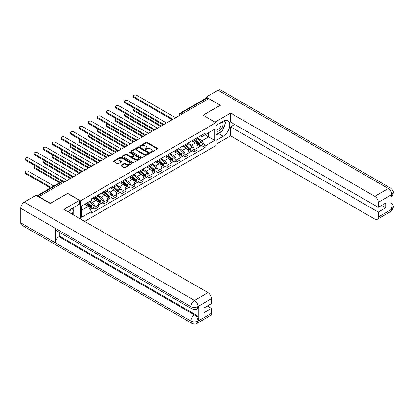 <?xml version="1.0" encoding="UTF-8"?>
<svg xmlns="http://www.w3.org/2000/svg" width="414" height="414" viewBox="0 0 414 414"><rect width="100%" height="100%" fill="white"/><g stroke="black" fill="none" stroke-linecap="round" stroke-linejoin="round"><path stroke-width="0.62" d="M150.593 152.388A0.564 0.326 0 0 0 151.389 152.388L157.429 148.905A0.802 0.466 0 0 0 157.662 148.574A0.802 0.466 0 0 0 157.429 148.248L147.198 142.338A0.802 0.466 0 0 0 146.059 142.338L140.02 145.826A0.564 0.326 0 0 0 140.817 146.287L141.598 145.837A2.572 1.485 0 0 1 145.236 145.837L146.09 146.328A2.572 1.485 0 0 1 146.841 147.379A2.572 1.485 0 0 1 146.09 148.429L145.309 148.88A0.564 0.326 0 0 0 146.106 149.34L146.887 148.885A2.572 1.485 0 0 1 150.52 148.885L151.374 149.382A2.572 1.485 0 0 1 152.129 150.427A2.572 1.485 0 0 1 151.374 151.477L150.593 151.933A0.564 0.326 0 0 0 150.593 152.388L150.593 151.933M121.111 165.243A0.802 0.466 0 0 0 120.872 165.574A0.802 0.466 0 0 0 121.111 165.9L123.983 167.556A0.802 0.466 0 0 0 125.116 167.556L131.823 163.685A0.802 0.466 0 0 0 132.061 163.359A0.802 0.466 0 0 0 131.823 163.028L121.592 157.123A0.802 0.466 0 0 0 120.458 157.123L113.752 160.994A0.802 0.466 0 0 0 113.514 161.325A0.802 0.466 0 0 0 113.752 161.651L117.219 163.654A0.802 0.466 0 0 0 118.352 163.654L121.224 161.998A0.802 0.466 0 0 0 121.457 161.667A0.802 0.466 0 0 0 121.224 161.341L119.506 160.347A2.148 1.242 0 0 1 118.875 159.468A2.148 1.242 0 0 1 120.2 158.324A2.148 1.242 0 0 1 122.544 158.593L129.282 162.479A2.148 1.242 0 0 1 129.908 163.359A2.148 1.242 0 0 1 128.583 164.503A2.148 1.242 0 0 1 126.239 164.234L125.116 163.587A0.802 0.466 0 0 0 123.983 163.587L121.111 165.243L121.111 165.9L123.983 164.254L123.983 163.587M80.57 200.821L67.658 193.364L50.404 203.326L38.88 196.676L208.77 98.589L220.295 105.244L203.036 115.206L215.953 122.663L80.57 200.821L80.57 219.042M141.655 157.351A0.802 0.466 0 0 0 142.794 157.351L149.501 153.48A0.802 0.466 0 0 0 149.733 153.154A0.802 0.466 0 0 0 149.501 152.823L139.27 146.918A0.802 0.466 0 0 0 138.131 146.918L131.424 150.789A0.802 0.466 0 0 0 131.191 151.12A0.802 0.466 0 0 0 131.424 151.446L141.655 157.351M129.691 152.512A0.564 0.326 0 0 1 130.26 152.59L140.651 158.588L133.955 162.454A0.802 0.466 0 0 1 132.816 162.454L122.585 156.549L125.458 154.903L125.458 154.236L122.585 155.892A0.802 0.466 0 0 0 122.353 156.223A0.802 0.466 0 0 0 122.585 156.549L122.585 155.892M125.458 154.903A0.802 0.466 0 0 1 126.596 154.903L126.596 154.236A0.802 0.466 0 0 0 125.458 154.236M126.596 154.236L130.741 156.632A0.802 0.466 0 0 0 131.88 156.632L133.784 155.529A0.802 0.466 0 0 0 134.022 155.203A0.802 0.466 0 0 0 133.784 154.877L129.463 152.383A0.564 0.326 0 0 1 130.26 151.922L140.662 157.925A0.802 0.466 0 0 1 140.895 158.257A0.802 0.466 0 0 1 140.662 158.583L140.662 157.925M84.653 221.397L215.953 145.593L215.953 122.663M38.88 196.676L38.88 196.976M181.963 114.067L180.747 113.369A1.635 0.947 60 0 0 179.924 113.286L206.156 98.144A1.635 0.947 60 0 1 206.974 98.221L180.747 113.369A1.635 0.947 120 0 0 179.588 115.371L179.588 115.439M208.19 98.925L206.974 98.221M194.238 139.477A3.767 2.173 60 0 1 193.457 141.169L197.276 138.959A3.767 2.173 -120 0 0 198.058 137.272M188.815 143.534L191.573 145.128A3.767 2.173 60 0 1 194.238 149.739L198.058 147.534A3.767 2.173 -120 0 0 195.392 142.918L192.66 141.34M198.058 147.534L198.058 149.573L194.238 151.778L192.406 150.722M193.457 141.169A3.767 2.173 60 0 1 191.604 140.998M194.238 149.739L194.238 151.778M185.203 144.693A3.767 2.173 60 0 1 184.421 146.38L188.246 144.175A3.767 2.173 -120 0 0 189.027 142.483M183.371 155.938L185.203 156.994L189.027 154.789L189.027 152.75A3.767 2.173 -120 0 0 186.362 148.134L183.625 146.556M184.421 146.38A3.767 2.173 60 0 1 182.569 146.214M179.779 148.745L182.538 150.339A3.767 2.173 60 0 1 185.203 154.955L185.203 156.994M176.173 149.904A3.767 2.173 60 0 1 175.391 151.596L179.21 149.392A3.767 2.173 -120 0 0 179.992 147.7M174.341 161.149L176.173 162.21L179.992 160.001L179.992 157.962A3.767 2.173 -120 0 0 177.327 153.351L174.594 151.772M175.391 151.596A3.767 2.173 60 0 1 173.538 151.426M170.749 153.961L173.507 155.555A3.767 2.173 60 0 1 176.173 160.171L176.173 162.21M167.137 155.121A3.767 2.173 60 0 1 166.356 156.813L170.18 154.608A3.767 2.173 -120 0 0 170.961 152.916M165.305 166.366L167.137 167.422L170.961 165.217L170.961 163.178A3.767 2.173 -120 0 0 168.296 158.567L165.559 156.984M166.356 156.813A3.767 2.173 60 0 1 164.503 156.642M161.714 159.178L164.472 160.772A3.767 2.173 60 0 1 167.137 165.383L167.137 167.422M158.107 160.337A3.767 2.173 60 0 1 157.325 162.029L161.144 159.82A3.767 2.173 -120 0 0 161.926 158.132M156.275 171.582L158.107 172.638L161.926 170.433L161.926 168.394A3.767 2.173 -120 0 0 159.261 163.778L156.528 162.2M157.325 162.029A3.767 2.173 60 0 1 155.473 161.858M152.683 164.394L155.441 165.988A3.767 2.173 60 0 1 158.107 170.599L158.107 172.638M149.071 165.553A3.767 2.173 60 0 1 148.29 167.24L152.114 165.036A3.767 2.173 -120 0 0 152.895 163.344M147.239 176.799L149.071 177.854L152.895 175.65L152.895 173.611A3.767 2.173 -120 0 0 150.23 168.995L147.493 167.416M148.29 167.24A3.767 2.173 60 0 1 146.437 167.075M143.648 169.605L146.406 171.199A3.767 2.173 60 0 1 149.071 175.815L149.071 177.854M140.041 170.765A3.767 2.173 60 0 1 139.259 172.457L143.078 170.252A3.767 2.173 -120 0 0 143.86 168.56M138.209 182.01L140.041 183.071L143.86 180.861L143.86 178.822A3.767 2.173 -120 0 0 141.195 174.211L138.462 172.633M139.259 172.457A3.767 2.173 60 0 1 137.407 172.286M134.617 174.822L137.376 176.416A3.767 2.173 60 0 1 140.041 181.032L140.041 183.071M131.005 175.981A3.767 2.173 60 0 1 130.224 177.673L134.048 175.469A3.767 2.173 -120 0 0 134.829 173.776M129.173 187.226L131.005 188.282L134.829 186.077L134.829 184.039A3.767 2.173 -120 0 0 132.164 179.428L129.427 177.844M130.224 177.673A3.767 2.173 60 0 1 128.371 177.502M125.582 180.038L128.34 181.632A3.767 2.173 60 0 1 131.005 186.243L131.005 188.282M121.975 181.197A3.767 2.173 60 0 1 121.193 182.89L125.012 180.68A3.767 2.173 -120 0 0 125.794 178.993M120.143 192.443L121.975 193.498L125.794 191.294L125.794 189.255A3.767 2.173 -120 0 0 123.129 184.639L120.396 183.06M121.193 182.89A3.767 2.173 60 0 1 119.341 182.719M116.551 185.255L119.31 186.849A3.767 2.173 60 0 1 121.975 191.459L121.975 193.498M112.939 186.414A3.767 2.173 60 0 1 112.158 188.101L115.982 185.896A3.767 2.173 -120 0 0 116.764 184.204M111.107 197.659L112.939 198.715L116.764 196.51L116.764 194.471A3.767 2.173 -120 0 0 114.098 189.855L111.361 188.277M112.158 188.101A3.767 2.173 60 0 1 110.305 187.935M107.516 190.466L110.274 192.06A3.767 2.173 60 0 1 112.939 196.676L112.939 198.715M103.909 191.625A3.767 2.173 60 0 1 103.127 193.317L106.947 191.113A3.767 2.173 -120 0 0 107.728 189.421M102.077 202.87L103.909 203.931L107.728 201.721L107.728 199.683A3.767 2.173 -120 0 0 105.063 195.072L102.33 193.493M103.127 193.317A3.767 2.173 60 0 1 101.275 193.147M98.485 195.682L101.244 197.276A3.767 2.173 60 0 1 103.909 201.892L103.909 203.931M94.873 196.841A3.767 2.173 60 0 1 94.092 198.534L97.916 196.329A3.767 2.173 -120 0 0 98.698 194.637M93.041 208.087L94.873 209.142L98.698 206.938L98.698 204.899A3.767 2.173 -120 0 0 96.032 200.288L93.295 198.704M94.092 198.534A3.767 2.173 60 0 1 92.239 198.363M90.009 201.22L92.208 202.493A3.767 2.173 60 0 1 94.873 207.103L94.873 209.142M200.635 135.782L201.996 136.568L214.794 129.178L208.656 132.723L208.656 136.868L201.996 140.713L197.845 138.317M81.729 210.146L88.389 206.301L91.458 211.616L81.729 217.236L81.729 206.001L91.458 200.386L91.458 198.813L205.065 133.225L205.065 134.798L214.794 140.413L205.065 146.028L201.996 140.713M214.794 129.178L214.794 140.413M91.458 211.616L91.458 213.189L205.065 147.601L205.065 146.028M88.389 206.301L84.798 204.231M201.437 145.505L205.065 147.601M150.82 152.471L151.374 152.15A2.572 1.485 0 0 0 152.129 151.1L152.129 150.427M146.841 147.379L146.841 148.046A2.572 1.485 0 0 1 146.09 149.097L145.531 149.418M157.429 148.248L157.429 148.905L147.198 143.011A0.802 0.466 0 0 0 146.059 143.011L140.248 146.365M149.49 153.485L139.27 147.586A0.802 0.466 0 0 0 138.131 147.586L131.435 151.452M148.077 153.382A0.564 0.326 0 0 0 148.077 152.921L139.099 147.736A0.564 0.326 0 0 0 138.302 147.736L137.479 148.212A2.572 1.485 0 0 0 136.723 149.263A2.572 1.485 0 0 0 137.479 150.313L143.617 153.858A2.572 1.485 0 0 0 147.255 153.858L148.077 153.382L148.077 154.049A0.564 0.326 0 0 0 148.243 153.822L148.243 153.154M136.723 149.263L136.723 149.935A2.572 1.485 0 0 0 137.479 150.981L137.479 150.313M148.077 154.049L147.255 154.525A2.572 1.485 0 0 1 143.617 154.525L137.479 150.981M126.596 154.903L130.741 157.299A0.802 0.466 0 0 0 131.88 157.299L133.784 156.202A0.802 0.466 0 0 0 134.022 155.871L134.022 155.203M135.047 159.116A2.148 1.242 0 0 0 137.391 159.385A2.148 1.242 0 0 0 138.721 158.241A2.148 1.242 0 0 0 138.09 157.361L135.714 155.99A0.802 0.466 0 0 0 134.581 155.99L132.677 157.092A0.802 0.466 0 0 0 132.439 157.418A0.802 0.466 0 0 0 132.677 157.744L135.047 159.116L135.047 159.783A2.148 1.242 0 0 0 137.391 160.052A2.148 1.242 0 0 0 138.721 158.909L138.721 158.241M132.439 157.418L132.439 158.086A0.802 0.466 0 0 0 132.677 158.417L132.677 157.744M135.047 159.783L132.677 158.417M129.908 163.359L129.908 164.027A2.148 1.242 0 0 1 128.583 165.176A2.148 1.242 0 0 1 126.239 164.907L125.116 164.254A0.802 0.466 0 0 0 123.983 164.254M118.875 159.468L118.875 160.14A2.148 1.242 0 0 0 119.506 161.015L119.506 160.347M121.224 161.341L121.224 161.998L119.506 161.015M131.812 163.69L121.592 157.791A0.802 0.466 0 0 0 120.458 157.791L113.762 161.657M194.497 140.563L198.177 143.849A2.049 1.18 60 0 1 198.823 147.017L198.058 147.456M194.596 140.651L196.329 141.655M134.622 108.468A1.884 1.087 -0 0 0 133.525 109.456A1.884 1.087 -0 0 0 134.074 110.222L161.346 125.97M194.87 140.351L198.963 144.005A0.983 0.569 60 0 1 199.274 145.526A0.983 0.569 60 0 1 199.186 145.562M195.48 139.999L199.165 143.28A2.049 1.18 60 0 1 199.807 146.447A2.049 1.18 60 0 1 199.186 146.515M197.535 138.768L201.245 142.08A2.049 1.18 60 0 1 201.892 145.242L199.807 146.447M160.596 126.405L134.074 111.092A1.884 1.087 180 0 1 133.525 110.326L133.525 109.456M171.696 119.444L134.074 97.72A1.884 1.087 180 0 1 133.525 96.954L133.525 96.084A1.884 1.087 -0 0 0 134.074 96.85L172.447 119.004M175.593 117.747L136.739 95.313A1.884 1.087 -0 0 0 134.685 95.08A1.884 1.087 -0 0 0 133.525 96.084M185.467 145.78L189.146 149.066A2.049 1.18 60 0 1 189.788 152.233L189.022 152.673M185.56 145.868L187.294 146.867M125.587 113.684A1.884 1.087 -0 0 0 124.49 114.673A1.884 1.087 -0 0 0 125.044 115.439L152.316 131.186M185.834 145.568L189.933 149.221A0.983 0.569 60 0 1 190.238 150.743A0.983 0.569 60 0 1 190.15 150.779M186.45 145.21L190.129 148.497A2.049 1.18 60 0 1 190.771 151.664A2.049 1.18 60 0 1 190.155 151.731M188.499 143.979L192.215 147.296A2.049 1.18 60 0 1 192.857 150.458L190.771 151.664M151.56 131.621L125.044 116.308A1.884 1.087 180 0 1 124.49 115.542L124.49 114.673M176.431 150.996L180.111 154.282A2.049 1.18 60 0 1 180.758 157.444L179.992 157.889M176.53 151.084L178.263 152.083M116.557 118.896A1.884 1.087 -0 0 0 115.459 119.884A1.884 1.087 -0 0 0 116.008 120.655L143.28 136.403M176.804 150.784L180.897 154.438A0.983 0.569 60 0 1 181.208 155.954A0.983 0.569 60 0 1 181.12 155.99M177.415 150.427L181.099 153.713A2.049 1.18 60 0 1 181.741 156.88A2.049 1.18 60 0 1 181.12 156.942M179.469 149.195L183.179 152.507A2.049 1.18 60 0 1 183.826 155.674L181.741 156.88M142.53 136.837L116.008 121.525A1.884 1.087 180 0 1 115.459 120.753L115.459 119.884M221.169 131.548A9.211 5.32 120 0 1 218.613 133.624L223.187 136.268A9.211 5.32 120 0 0 229.206 128.149A9.211 5.32 120 0 0 227.793 120.769A9.211 5.32 120 0 0 223.187 121.224L215.953 125.401M223.187 136.268L215.953 140.444M215.953 144.289L230.598 135.833L230.598 126.839L378.251 212.087L378.251 217.065L391.856 209.142L390.992 209.546L390.992 195.17L391.773 194.554L378.251 202.358A4.911 2.836 -120 0 0 374.779 196.339L388.301 188.536L218.064 90.252L206.281 97.052L220.465 105.244L203.124 115.258M234.712 124.464L230.598 126.839M381.61 205.401L385.724 207.776L385.724 203.026L378.251 207.342L230.598 122.094L230.598 113.1L374.779 196.339M214.995 122.109L230.598 113.1M230.598 135.833L374.779 219.073A4.911 2.836 -120 0 0 377.237 219.316A4.911 2.836 -120 0 0 378.251 217.065M218.064 90.252A5.035 2.908 -60 0 1 220.584 89.998L390.816 188.287A5.035 2.908 -60 0 0 388.301 188.536A4.911 2.836 60 0 1 391.773 194.554M206.281 98.087L206.281 97.052M378.251 207.342L378.251 202.358M385.724 207.776L378.251 212.087M222.996 129.142A9.211 5.32 120 0 0 224.978 124.029M225.128 122.378A9.211 5.32 120 0 0 224.9 120.5M218.613 133.624L215.953 135.166M390.992 206.11L391.773 209.096M390.816 202.829C392.793 204.604 393.621 206.027 393.3 207.088L391.867 209.142M390.816 188.287C392.793 190.047 393.621 191.48 393.3 192.582L391.861 194.601M191.977 308.865A5.035 2.908 -60 0 1 190.937 306.593C193.255 307.705 195.568 307.695 197.882 306.567L196.955 308.86C196.132 309.698 194.471 309.698 191.977 308.865L56.485 230.639A5.035 2.908 -60 0 1 55.44 228.368L20.7 208.309A5.035 2.908 -60 0 1 24.26 202.141L36.044 195.336L50.229 203.528L67.601 193.498L79.472 200.35L79.472 204.195L71.249 208.946A9.211 5.32 120 0 0 68.025 211.797M79.472 200.35L63.839 209.38L208.019 292.62A4.911 2.836 60 0 1 211.492 298.639L211.492 303.617L204.024 307.933L204.024 312.679L211.492 308.368L211.492 313.346A4.911 2.836 60 0 1 210.472 315.597L196.955 323.401A4.911 2.836 -120 0 0 197.97 321.155L211.492 313.346M72.957 214.643L74.898 215.761M73.159 214.53L73.159 211.44M73.159 210.058L73.159 207.838M196.955 323.401C196.169 324.234 194.513 324.234 191.977 323.406L21.745 225.123A5.035 2.908 -60 0 1 20.7 222.82L55.44 242.878A5.035 2.908 -60 0 1 59.005 236.741L194.497 314.966L195.279 314.516A4.911 2.836 60 0 1 198.751 320.534L198.751 306.158A4.911 2.836 60 0 1 197.737 308.409L196.955 308.86M20.7 208.309L20.7 222.82M24.26 202.141L194.497 300.424A5.035 2.908 -60 0 0 190.937 306.593L55.44 228.368L55.44 242.878L190.937 321.104C193.245 322.221 195.563 322.221 197.887 321.104L197.97 321.155M211.492 308.368L207.383 305.993M59.787 232.544L59.787 236.29L195.279 314.516M59.787 236.29L59.005 236.741M215.953 130.519A5.325 3.074 120 0 0 220.181 130.058A5.325 3.074 120 0 0 222.955 124.267A5.325 3.074 120 0 0 221.992 121.913M216.398 125.142A5.325 3.074 120 0 0 215.953 126.104M215.953 127.885A3.643 2.106 120 0 0 216.688 129.199A3.643 2.106 120 0 0 219.492 128.221A3.643 2.106 120 0 0 221.086 124.557A3.643 2.106 120 0 0 220.331 122.886A3.643 2.106 120 0 0 220.32 122.88M216.698 124.971A3.643 2.106 120 0 0 215.953 127.155M224.021 120.805L225.444 122.829L222.318 130.886L216.067 134.493M70.835 213.422A5.325 3.074 120 0 0 71.017 211.989A5.325 3.074 120 0 0 70.137 209.701M69.143 212.439A3.643 2.106 120 0 0 69.143 212.278A3.643 2.106 120 0 0 68.771 210.943M72.052 208.48L73.506 210.55L72.108 214.152M162.666 124.661L125.044 102.936A1.884 1.087 180 0 1 124.49 102.17L124.49 101.301A1.884 1.087 -0 0 0 125.044 102.067L163.411 124.221M166.557 122.963L127.703 100.53A1.884 1.087 -0 0 0 125.654 100.297A1.884 1.087 -0 0 0 124.49 101.301M153.63 129.872L116.008 108.152A1.884 1.087 180 0 1 115.459 107.381L115.459 106.512A1.884 1.087 -0 0 0 116.008 107.283L154.381 129.437M157.527 128.174L118.673 105.746A1.884 1.087 -0 0 0 116.619 105.508A1.884 1.087 -0 0 0 115.459 106.512M167.401 156.213L171.08 159.493A2.049 1.18 60 0 1 171.722 162.661L170.956 163.1M167.494 156.301L169.228 157.299M107.521 124.112A1.884 1.087 -0 0 0 106.424 125.1A1.884 1.087 -0 0 0 106.978 125.872L134.25 141.614M167.768 155.995L171.867 159.654A0.983 0.569 60 0 1 172.172 161.17A0.983 0.569 60 0 1 172.084 161.206M168.384 155.643L172.064 158.929A2.049 1.18 60 0 1 172.705 162.091A2.049 1.18 60 0 1 172.089 162.159M170.433 154.412L174.149 157.724A2.049 1.18 60 0 1 174.791 160.891L172.705 162.091M133.494 142.049L106.978 126.741A1.884 1.087 180 0 1 106.424 125.97L106.424 125.1M158.365 161.424L162.045 164.71A2.049 1.18 60 0 1 162.692 167.877L161.926 168.317M158.464 161.512L160.197 162.516M98.491 129.328A1.884 1.087 -0 0 0 97.393 130.317A1.884 1.087 -0 0 0 97.942 131.083L125.214 146.83M158.738 161.212L162.831 164.865A0.983 0.569 60 0 1 163.142 166.387A0.983 0.569 60 0 1 163.054 166.423M159.349 160.86L163.033 164.141A2.049 1.18 60 0 1 163.675 167.308A2.049 1.18 60 0 1 163.054 167.375M161.403 159.628L165.114 162.94A2.049 1.18 60 0 1 165.76 166.102L163.675 167.308M124.464 147.265L97.942 131.952A1.884 1.087 180 0 1 97.393 131.186L97.393 130.317M149.335 166.64L153.014 169.926A2.049 1.18 60 0 1 153.656 173.093L152.89 173.533M149.428 166.728L151.162 167.727M89.455 134.545A1.884 1.087 -0 0 0 88.358 135.533A1.884 1.087 -0 0 0 88.912 136.299L116.184 152.047M149.702 166.428L153.801 170.082A0.983 0.569 60 0 1 154.106 171.603A0.983 0.569 60 0 1 154.018 171.639M150.318 166.071L153.998 169.357A2.049 1.18 60 0 1 154.639 172.524A2.049 1.18 60 0 1 154.024 172.591M152.368 164.839L156.083 168.156A2.049 1.18 60 0 1 156.725 171.318L154.639 172.524M115.428 152.481L88.912 137.169A1.884 1.087 180 0 1 88.358 136.403L88.358 135.533M144.6 135.088L106.978 113.369A1.884 1.087 180 0 1 106.424 112.598L106.424 111.728A1.884 1.087 -0 0 0 106.978 112.499L145.345 134.653M148.491 133.391L109.638 110.962A1.884 1.087 -0 0 0 107.588 110.724A1.884 1.087 -0 0 0 106.424 111.728M135.564 140.305L97.942 118.58A1.884 1.087 180 0 1 97.393 117.814L97.393 116.945A1.884 1.087 -0 0 0 97.942 117.711L136.315 139.865M139.461 138.607L100.607 116.174A1.884 1.087 -0 0 0 98.553 115.941A1.884 1.087 -0 0 0 97.393 116.945M126.534 145.521L88.912 123.796A1.884 1.087 180 0 1 88.358 123.03L88.358 122.161A1.884 1.087 -0 0 0 88.912 122.927L127.279 145.081M130.426 143.824L91.572 121.39A1.884 1.087 -0 0 0 89.522 121.157A1.884 1.087 -0 0 0 88.358 122.161M140.299 171.857L143.979 175.143A2.049 1.18 60 0 1 144.626 178.305L143.86 178.75M140.398 171.945L142.131 172.943M80.425 139.756A1.884 1.087 -0 0 0 79.328 140.744A1.884 1.087 -0 0 0 79.876 141.516L107.148 157.263M140.672 171.644L144.765 175.298A0.983 0.569 60 0 1 145.076 176.814A0.983 0.569 60 0 1 144.988 176.85M141.283 171.287L144.967 174.573A2.049 1.18 60 0 1 145.609 177.741A2.049 1.18 60 0 1 144.988 177.803M143.337 170.056L147.048 173.368A2.049 1.18 60 0 1 147.694 176.535L145.609 177.741M106.398 157.698L79.876 142.385A1.884 1.087 180 0 1 79.328 141.614L79.328 140.744M117.504 150.732L79.876 129.013A1.884 1.087 180 0 1 79.328 128.242L79.328 127.372A1.884 1.087 -0 0 0 79.876 128.143L118.249 150.298M121.395 149.035L82.541 126.606A1.884 1.087 -0 0 0 80.487 126.368A1.884 1.087 -0 0 0 79.328 127.372M131.269 177.073L134.948 180.354A2.049 1.18 60 0 1 135.59 183.521L134.824 183.961M131.362 177.161L133.096 178.16M71.389 144.972A1.884 1.087 -0 0 0 70.292 145.961A1.884 1.087 -0 0 0 70.846 146.732L98.118 162.474M131.636 176.856L135.735 180.514A0.983 0.569 60 0 1 136.04 182.031A0.983 0.569 60 0 1 135.952 182.067M132.252 176.504L135.932 179.79A2.049 1.18 60 0 1 136.573 182.952A2.049 1.18 60 0 1 135.958 183.019M134.302 175.272L138.017 178.584A2.049 1.18 60 0 1 138.659 181.751L136.573 182.952M97.362 162.909L70.846 147.601A1.884 1.087 180 0 1 70.292 146.83L70.292 145.961M108.468 155.949L70.846 134.229A1.884 1.087 180 0 1 70.292 133.458L70.292 132.589A1.884 1.087 -0 0 0 70.846 133.36L109.213 155.514M112.36 154.251L73.506 131.823A1.884 1.087 -0 0 0 71.456 131.585A1.884 1.087 -0 0 0 70.292 132.589M122.233 182.284L125.913 185.57A2.049 1.18 60 0 1 126.56 188.737L125.794 189.177M122.332 182.372L124.065 183.376M62.359 150.189A1.884 1.087 -0 0 0 61.262 151.177A1.884 1.087 -0 0 0 61.81 151.943L89.082 167.691M122.606 182.072L126.7 185.726A0.983 0.569 60 0 1 127.01 187.247A0.983 0.569 60 0 1 126.922 187.283M123.217 181.72L126.901 185.001A2.049 1.18 60 0 1 127.543 188.168A2.049 1.18 60 0 1 126.922 188.235M125.271 180.488L128.982 183.8A2.049 1.18 60 0 1 129.629 186.968L127.543 188.168M88.332 168.125L61.81 152.813A1.884 1.087 180 0 1 61.262 152.047L61.262 151.177M99.438 161.165L61.81 139.44A1.884 1.087 180 0 1 61.262 138.674L61.262 137.805A1.884 1.087 -0 0 0 61.81 138.571L100.183 160.725M103.329 159.468L64.475 137.034A1.884 1.087 -0 0 0 62.421 136.801A1.884 1.087 -0 0 0 61.262 137.805M113.203 187.501L116.883 190.787A2.049 1.18 60 0 1 117.524 193.954L116.764 194.394M113.296 187.589L115.03 188.587M53.323 155.405A1.884 1.087 -0 0 0 52.226 156.394A1.884 1.087 -0 0 0 52.78 157.16L80.052 172.907M113.571 187.288L117.669 190.942A0.983 0.569 60 0 1 117.974 192.463A0.983 0.569 60 0 1 117.886 192.5M114.186 186.931L117.866 190.217A2.049 1.18 60 0 1 118.507 193.385A2.049 1.18 60 0 1 117.892 193.452M116.236 185.7L119.951 189.017A2.049 1.18 60 0 1 120.593 192.179L118.507 193.385M79.297 173.342L52.78 158.029A1.884 1.087 180 0 1 52.226 157.263L52.226 156.394M90.402 166.381L52.78 144.657A1.884 1.087 180 0 1 52.226 143.891L52.226 143.021A1.884 1.087 -0 0 0 52.78 143.787L91.147 165.942M94.294 164.684L55.44 142.25A1.884 1.087 -0 0 0 53.39 142.018A1.884 1.087 -0 0 0 52.226 143.021M104.168 192.717L107.847 196.003A2.049 1.18 60 0 1 108.494 199.165L107.728 199.61M104.266 192.805L106 193.804M44.293 160.616A1.884 1.087 -0 0 0 43.196 161.605A1.884 1.087 -0 0 0 43.744 162.376L71.017 178.123M104.54 192.505L108.634 196.158A0.983 0.569 60 0 1 108.944 197.675A0.983 0.569 60 0 1 108.856 197.711M105.151 192.148L108.835 195.434A2.049 1.18 60 0 1 109.477 198.601A2.049 1.18 60 0 1 108.856 198.663M107.205 190.916L110.916 194.228A2.049 1.18 60 0 1 111.563 197.395L109.477 198.601M70.266 178.558L43.744 163.245A1.884 1.087 180 0 1 43.196 162.474L43.196 161.605M81.372 171.593L43.744 149.873A1.884 1.087 180 0 1 43.196 149.102L43.196 148.233A1.884 1.087 -0 0 0 43.744 149.004L82.117 171.158M85.263 169.895L46.409 147.467A1.884 1.087 -0 0 0 44.355 147.229A1.884 1.087 -0 0 0 43.196 148.233M95.137 197.933L98.817 201.214A2.049 1.18 60 0 1 99.458 204.381L98.698 204.821M95.236 198.021L96.964 199.02M35.257 165.833A1.884 1.087 -0 0 0 34.16 166.821A1.884 1.087 -0 0 0 34.714 167.592L60.289 182.357M95.505 197.716L99.603 201.375A0.983 0.569 60 0 1 99.909 202.891A0.983 0.569 60 0 1 99.821 202.927M96.12 197.364L99.8 200.65A2.049 1.18 60 0 1 100.442 203.812A2.049 1.18 60 0 1 99.826 203.879M98.17 196.132L101.885 199.444A2.049 1.18 60 0 1 102.527 202.612L100.442 203.812M59.538 182.791L34.714 168.462A1.884 1.087 180 0 1 34.16 167.691L34.16 166.821M72.336 176.809L34.714 155.09A1.884 1.087 180 0 1 34.16 154.318L34.16 153.449A1.884 1.087 -0 0 0 34.714 154.22L73.087 176.374M76.228 175.112L37.374 152.683A1.884 1.087 -0 0 0 35.325 152.445A1.884 1.087 -0 0 0 34.16 153.449M86.329 203.346L89.781 206.431A2.049 1.18 60 0 1 90.428 209.598L90.324 209.655M86.36 203.326L87.934 204.237M53.918 186.036L28.343 171.267A1.884 1.087 -0 0 0 26.289 171.034A1.884 1.087 -0 0 0 25.13 172.038A1.884 1.087 -0 0 0 25.678 172.804L51.258 187.573M86.697 203.134L90.568 206.586A0.983 0.569 60 0 1 90.878 208.107A0.983 0.569 60 0 1 90.79 208.144M87.313 202.777L90.769 205.861A2.049 1.18 60 0 1 91.411 209.029A2.049 1.18 60 0 1 90.79 209.096M89.398 201.577L92.85 204.661A2.049 1.18 60 0 1 93.497 207.828L91.411 209.029M50.503 188.008L25.678 173.673A1.884 1.087 180 0 1 25.13 172.907L25.13 172.038M62.084 181.322L25.678 160.301A1.884 1.087 180 0 1 25.13 159.535L25.13 158.666A1.884 1.087 -0 0 0 25.678 159.431L62.892 180.918M67.197 180.328L28.343 157.894A1.884 1.087 -0 0 0 26.289 157.662A1.884 1.087 -0 0 0 25.13 158.666M179.645 115.408L179.588 115.371A1.635 0.947 0 0 1 179.107 114.704L179.107 115.718M103.909 201.892L107.728 199.683M112.939 196.676L116.764 194.471M121.975 191.459L125.794 189.255M131.005 186.243L134.829 184.039M140.041 181.032L143.86 178.822M149.071 175.815L152.895 173.611M158.107 170.599L161.926 168.394M167.137 165.383L170.961 163.178M176.173 160.171L179.992 157.962M185.203 154.955L189.027 152.75M94.873 207.103L98.698 204.899M92.208 202.493L96.032 200.288M101.244 197.276L105.063 195.072M110.274 192.06L114.098 189.855M119.31 186.849L123.129 184.639M128.34 181.632L132.164 179.428M137.376 176.416L141.195 174.211M146.406 171.199L150.23 168.995M155.441 165.988L159.261 163.778M164.472 160.772L168.296 158.567M173.507 155.555L177.327 153.351M182.538 150.339L186.362 148.134M191.573 145.128L195.392 142.918M173.233 119.108A1.635 0.947 120 0 0 172.509 119.527M164.198 124.324A1.635 0.947 120 0 0 163.478 124.743M155.167 129.541A1.635 0.947 120 0 0 154.443 129.955M146.132 134.752A1.635 0.947 120 0 0 145.412 135.171M137.101 139.968A1.635 0.947 120 0 0 136.377 140.387M128.066 145.185A1.635 0.947 120 0 0 127.346 145.604M119.035 150.401A1.635 0.947 120 0 0 118.311 150.815M110 155.612A1.635 0.947 120 0 0 109.28 156.031M100.969 160.829A1.635 0.947 120 0 0 100.245 161.248M91.934 166.045A1.635 0.947 120 0 0 91.215 166.464M82.903 171.261A1.635 0.947 120 0 0 82.179 171.675M73.868 176.473A1.635 0.947 120 0 0 73.149 176.892M64.532 181.865L63.316 181.161L37.405 196.122M65.014 181.591L64.134 181.084A1.635 0.947 120 0 0 63.316 181.161A1.635 0.947 60 0 0 62.498 181.084L36.924 195.848M151.374 152.15L151.374 151.477M145.309 149.34L145.309 148.88M146.09 149.097L146.09 148.429M140.02 146.287L140.02 145.826M146.059 143.011L146.059 142.338M147.198 143.011L147.198 142.338M131.424 151.446L131.424 150.789M138.131 147.586L138.131 146.918M139.27 147.586L139.27 146.918M149.501 153.48L149.501 152.823M143.617 154.525L143.617 153.858M147.255 154.525L147.255 153.858M130.741 157.299L130.741 156.632M131.88 157.299L131.88 156.632M133.784 156.202L133.784 155.529M130.26 152.59L130.26 151.922M125.116 164.254L125.116 163.587M126.239 164.907L126.239 164.234M113.752 161.651L113.752 160.994M120.458 157.791L120.458 157.123M121.592 157.791L121.592 157.123M131.823 163.685L131.823 163.028M198.177 143.849L197.033 144.512M199.476 145.076L199.108 145.288M201.245 142.08L199.165 143.28M134.074 111.092L134.074 110.222M134.074 96.85L134.074 97.72M189.146 149.066L187.997 149.728M190.445 150.292L190.073 150.505M192.215 147.296L190.129 148.497M125.044 116.308L125.044 115.439M180.111 154.282L178.967 154.945M181.41 155.504L181.042 155.721M183.179 152.507L181.099 153.713M116.008 121.525L116.008 120.655M393.3 207.103C393.243 209.034 392.394 210.498 390.759 211.513A4.911 2.836 -120 0 0 391.773 209.261M390.992 196.805L391.773 194.72M198.751 320.534L197.887 321.104M211.492 298.639L197.887 306.562M197.97 306.608L198.751 306.158M197.97 306.443A4.911 2.836 60 0 0 194.497 300.424L208.019 292.62M191.977 323.406A5.035 2.908 -60 0 1 190.937 321.104A5.035 2.908 -60 0 1 194.497 314.966C196.588 316.368 197.747 318.376 197.97 320.985M125.044 102.067L125.044 102.936M116.008 107.283L116.008 108.152M171.08 159.493L169.931 160.156M172.379 160.72L172.007 160.932M174.149 157.724L172.064 158.929M106.978 126.741L106.978 125.872M162.045 164.71L160.901 165.372M163.344 165.936L162.976 166.149M165.114 162.94L163.033 164.141M97.942 131.952L97.942 131.083M153.014 169.926L151.866 170.589M154.313 171.153L153.941 171.365M156.083 168.156L153.998 169.357M88.912 137.169L88.912 136.299M106.978 112.499L106.978 113.369M97.942 117.711L97.942 118.58M88.912 122.927L88.912 123.796M143.979 175.143L142.835 175.805M145.278 176.364L144.91 176.581M147.048 173.368L144.967 174.573M79.876 142.385L79.876 141.516M79.876 128.143L79.876 129.013M134.948 180.354L133.8 181.016M136.247 181.58L135.875 181.793M138.017 178.584L135.932 179.79M70.846 147.601L70.846 146.732M70.846 133.36L70.846 134.229M125.913 185.57L124.769 186.233M127.212 186.797L126.844 187.009M128.982 183.8L126.901 185.001M61.81 152.813L61.81 151.943M61.81 138.571L61.81 139.44M116.883 190.787L115.734 191.449M118.181 192.013L117.814 192.225M119.951 189.017L117.866 190.217M52.78 158.029L52.78 157.16M52.78 143.787L52.78 144.657M107.847 196.003L106.703 196.666M109.146 197.224L108.778 197.442M110.916 194.228L108.835 195.434M43.744 163.245L43.744 162.376M43.744 149.004L43.744 149.873M98.817 201.214L97.668 201.877M100.116 202.441L99.748 202.653M101.885 199.444L99.8 200.65M34.714 168.462L34.714 167.592M34.714 154.22L34.714 155.09M89.781 206.431L88.793 207.005M91.08 207.657L90.713 207.869M92.85 204.661L90.769 205.861M25.678 173.673L25.678 172.804M25.678 159.431L25.678 160.301M173.373 119.03A1.635 1.635 0 0 0 171.272 120.241M164.337 124.241A1.635 1.635 0 0 0 162.236 125.458M155.307 129.458A1.635 1.635 0 0 0 153.206 130.674M146.271 134.674A1.635 1.635 0 0 0 144.17 135.885M137.241 139.891A1.635 1.635 0 0 0 135.14 141.102M128.205 145.102A1.635 1.635 0 0 0 126.104 146.318M119.175 150.318A1.635 1.635 0 0 0 117.074 151.534M110.14 155.535A1.635 1.635 0 0 0 108.038 156.746M101.109 160.751A1.635 1.635 0 0 0 99.008 161.962M92.074 165.962A1.635 1.635 0 0 0 89.973 167.178M83.043 171.179A1.635 1.635 0 0 0 80.942 172.395M74.008 176.395A1.635 1.635 0 0 0 71.907 177.606M64.134 181.084A1.635 1.635 0 0 0 62.498 181.084M179.924 113.286A1.635 1.635 0 0 0 179.107 114.704M377.237 219.316L390.759 211.513M393.3 192.598C393.233 194.508 392.384 195.962 390.759 196.971"/></g></svg>
